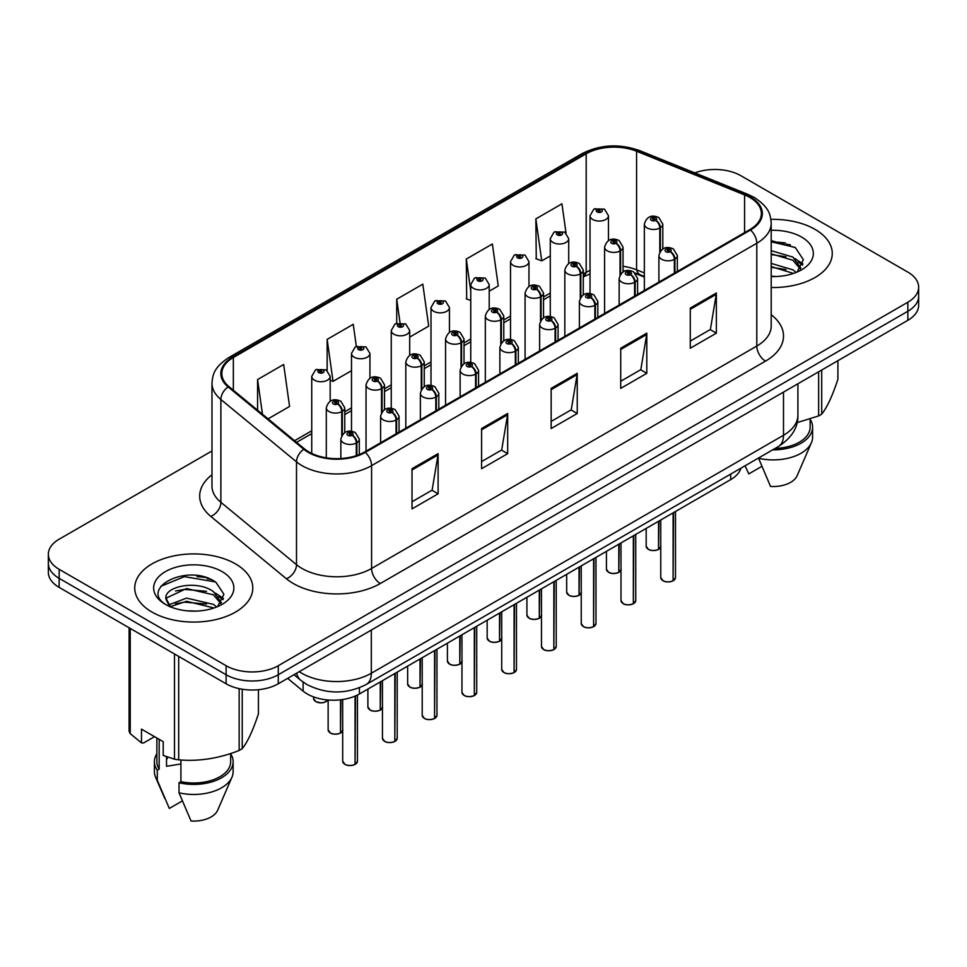 <?xml version="1.0" encoding="UTF-8"?>
<svg xmlns="http://www.w3.org/2000/svg" width="967" height="967" viewBox="0 0 967 967"><rect width="100%" height="100%" fill="white"/><g stroke="black" fill="none" stroke-linecap="round" stroke-linejoin="round"><path stroke-width="1.45" d="M644.348 277.094L638.015 274.531A49.184 28.394 0 0 0 635.839 273.697M740.976 468.137A36.891 21.298 180 0 1 730.701 479.608L359.434 693.968A36.891 21.298 180 0 1 303.118 691.127L287.658 678.375M814.976 229.336A59.023 34.075 0 0 0 770.917 219.388A59.023 34.075 0 0 1 814.976 229.336A59.023 34.075 0 0 1 832.261 253.439A59.023 34.075 0 0 0 814.976 229.336M235.501 563.894A59.023 34.075 0 0 0 171.171 556.508A59.023 34.075 0 0 0 134.739 587.996A59.023 34.075 0 0 0 152.024 612.087A59.023 34.075 0 0 0 216.354 619.472A59.023 34.075 0 0 0 252.786 587.996A59.023 34.075 0 0 0 235.501 563.894A59.023 34.075 0 0 0 171.171 556.508A59.023 34.075 0 0 0 134.739 587.996A59.023 34.075 0 0 0 152.024 612.087A59.023 34.075 0 0 0 216.354 619.472A59.023 34.075 0 0 0 252.786 587.996A59.023 34.075 0 0 0 235.501 563.894M749.848 197.461A39.357 22.724 180 0 1 761.367 213.526A39.357 22.724 180 0 1 749.848 229.59L364.632 451.988A39.357 22.724 180 0 1 304.569 448.954L228.937 386.595A39.357 22.724 180 0 1 221.818 373.564A39.357 22.724 180 0 1 233.349 357.5L586.183 153.789A39.357 22.724 180 0 1 636.576 151.251L744.59 194.911A39.357 22.724 180 0 1 749.848 197.461M750.537 197.05A40.336 23.293 0 0 0 745.158 194.452L637.144 150.779A40.336 23.293 0 0 0 585.482 153.39L232.648 357.089A40.336 23.293 0 0 0 228.127 386.921L303.759 449.28A40.336 23.293 0 0 0 365.333 452.387L750.537 229.989A40.336 23.293 0 0 0 750.537 197.05M211.978 450.96L59.156 539.199A36.891 21.298 0 0 0 48.35 554.26L48.35 572.331A36.891 21.298 0 0 0 59.156 587.392L226.109 683.778L226.109 674.748A36.891 21.298 0 0 0 278.278 674.748L907.844 311.265A36.891 21.298 0 0 0 918.65 296.204A36.891 21.298 0 0 1 907.844 311.265L278.278 674.748A36.891 21.298 0 0 1 226.109 674.748L59.156 578.351L226.109 674.748L226.109 665.707A36.891 21.298 0 0 0 278.278 665.707L907.844 302.236A36.891 21.298 0 0 0 918.65 287.175A36.891 21.298 0 0 0 907.844 272.114L740.891 175.716A36.891 21.298 0 0 0 694.789 172.888M48.35 563.29A36.891 21.298 0 0 0 59.156 578.351A36.891 21.298 0 0 1 48.35 563.29M412.027 468.705L412.027 508.872L438.111 493.811L438.111 453.644L412.027 468.705M412.027 501.74L432.116 490.148L438.003 454.986A9.839 5.681 -120 0 0 438.111 453.644M431.935 490.245L438.111 493.811M481.59 428.55L481.59 468.705L507.675 453.644L507.675 413.489L481.59 428.55M481.59 461.585L501.68 449.981L507.566 414.819A9.839 5.681 -120 0 0 507.675 413.489M501.498 450.09L507.675 453.644M690.281 308.062L690.281 348.217L716.366 333.156L716.366 293.001L690.281 308.062M690.281 341.097L710.37 329.493L716.257 294.331A9.839 5.681 -120 0 0 716.366 293.001M710.201 329.602L716.366 333.156M620.717 348.217L620.717 388.383L646.802 373.322L646.802 333.156L620.717 348.217M620.717 381.252L640.807 369.66L646.693 334.497A9.839 5.681 -120 0 0 646.802 333.156M640.638 369.757L646.802 373.322M551.154 388.383L551.154 428.55L577.239 413.489L577.239 373.322L551.154 388.383M551.154 421.419L571.243 409.815L577.13 374.652A9.839 5.681 -120 0 0 577.239 373.322M571.062 409.923L577.239 413.489M644.348 272.948L636.576 269.805A39.357 22.724 0 0 0 623.038 266.312M590.027 270.397A39.357 22.724 0 0 0 586.183 272.356L583.282 274.024M550.271 293.086L543.527 296.978M510.516 316.04L503.771 319.932M470.76 338.994L464.015 342.886M431.004 361.936L424.259 365.84M391.248 384.89L384.503 388.794M351.492 407.844L344.748 411.749M311.737 430.798L294.572 440.71M771.207 287.501A59.023 34.075 0 0 0 832.261 253.439A59.023 34.075 0 0 1 771.207 287.501M48.35 554.26A36.891 21.298 0 0 0 59.156 569.321L226.109 665.707M268.064 418.856L289.568 406.454L283.669 364.486L257.585 379.548L257.585 410.213M489.205 291.188L498.259 285.966L492.372 243.998L466.287 259.059L466.698 298.984M566.021 232.999L561.936 203.832L535.851 218.893L536.262 258.818M356.339 346.416L353.245 324.32L327.148 339.381L327.148 370.446M409.694 337.096L428.695 326.121L422.809 284.165L396.724 299.226L396.724 323.208M396.724 299.226L400 322.579M470.76 300.495L466.287 298.827M466.287 259.059L470.76 290.994M535.851 218.893L541.738 260.86L550.271 255.929M541.738 260.86L535.851 258.66M327.148 339.381L333.047 381.349L351.492 370.699M333.047 381.349L330.182 380.285M257.585 379.548L262.456 414.227M210.927 579.451A49.184 28.394 0 0 0 207.24 578.75M790.402 244.893A49.184 28.394 0 0 0 786.715 244.192M226.109 683.778A36.891 21.298 0 0 0 278.278 683.778L907.844 320.307A36.891 21.298 0 0 0 918.65 305.246L918.65 287.175M673.056 580.853C668.681 582.255 665.308 582.219 662.963 580.72L660.751 577.589A7.373 4.255 0 0 0 662.903 580.611A7.373 4.255 0 0 0 673.105 580.732L672.947 580.829A7.132 4.122 180 0 1 663.084 580.708M673.105 580.43L673.564 512.595M674.93 272.839L674.93 259.083A6.153 3.699 -122.2 0 0 670.397 251.662A3.07 1.777 0 0 0 670.3 249.208A3.07 1.777 0 0 0 665.949 249.208A3.07 1.777 0 0 0 665.949 251.722A3.07 1.777 0 0 0 670.204 251.771L668.959 250.985A1.233 0.713 180 0 1 667.653 249.812A1.233 0.713 180 0 1 669.031 250.936L670.397 251.662M670.204 251.771A6.153 3.397 62.1 0 1 674.362 259.41A9.223 5.331 180 0 1 661.597 259.253A9.223 5.331 180 0 1 658.902 255.481C661.259 247.915 666.082 245.727 673.37 248.906L677.347 255.481A9.223 5.331 180 0 1 674.93 259.083M674.362 273.178L674.362 259.41M673.105 580.732L673.105 512.861M658.503 549.486C654.115 550.9 650.755 550.852 648.398 549.365L646.186 546.234A7.373 4.255 0 0 0 648.349 549.244A7.373 4.255 0 0 0 658.551 549.377L658.382 549.474A7.132 4.122 180 0 1 648.531 549.353M658.551 549.075L659.011 521.008M660.364 251.106L660.364 227.728A6.153 3.699 -122.2 0 0 655.831 220.307A3.07 1.777 0 0 0 655.747 217.853A3.07 1.777 0 0 0 651.395 217.853A3.07 1.777 0 0 0 651.395 220.355A3.07 1.777 0 0 0 655.65 220.416L654.393 219.63A1.233 0.713 180 0 1 653.1 218.445A1.233 0.713 180 0 1 654.478 219.582L655.831 220.307M655.65 220.416A6.153 3.397 62.1 0 1 659.796 228.055A9.223 5.331 180 0 1 647.044 227.886A9.223 5.331 180 0 1 644.348 224.126C646.705 216.56 651.528 214.36 658.817 217.551L662.794 224.126A9.223 5.331 180 0 1 660.364 227.728M659.796 252L659.796 228.055M658.551 549.377L658.551 521.261M608.473 240.553L608.473 215.726A9.223 5.331 180 0 1 602.779 220.645A9.223 5.331 180 0 1 592.735 219.485A9.223 5.331 180 0 1 590.027 215.726L593.714 209.319A6.153 3.699 57.8 0 1 596.99 209.501A3.07 1.777 0 0 0 597.086 211.954A3.07 1.777 0 0 0 601.426 211.954A3.07 1.777 0 0 0 601.426 209.452A3.07 1.777 0 0 0 597.183 209.392L598.428 210.177A1.233 0.713 180 0 1 599.721 211.362A1.233 0.713 180 0 1 598.343 210.226L596.99 209.501M598.428 211.229L598.428 210.177M597.183 209.392A6.153 3.397 -117.9 0 0 594.306 208.981A6.153 3.397 -117.9 0 0 594.028 209.15M598.343 211.181L598.343 210.226M771.207 276.163L775.897 276.538M771.207 263.411L792.892 269.829L796.143 272.44M771.207 266.59L793.484 273.419M771.207 250.658L792.892 257.077L800.881 268.101M771.207 253.838L792.892 260.256L800.253 268.935M771.207 276.562A40.094 23.148 0 0 0 801.595 269.805A40.094 23.148 0 0 0 801.595 237.072A40.094 23.148 0 0 0 771.207 230.315M797.098 272.041L803.372 259.712L795.43 247.733L771.207 240.578M797.05 422.639L818.626 415.931A66.409 38.342 0 0 0 821.708 414.154C827.087 407.421 832.49 395.781 837.906 379.233L837.906 360.679M758.491 458.032L770.53 486.437A24.598 14.203 0 0 0 797.098 475.764L811.41 442.693A39.357 22.724 0 0 0 812.594 437.181L812.594 427.148A39.357 22.724 0 0 0 810.128 419.231M758.491 458.249A39.357 22.724 0 0 0 811.41 442.693M772.645 449.86A39.357 22.724 0 0 0 812.594 427.148M775.147 448.41A36.891 21.298 0 0 0 810.128 427.148L810.128 418.965M821.708 370.035L821.708 414.154M818.626 415.931L818.626 371.812M745.098 465.864L748.796 473.89L761.766 466.396M771.207 241.81L794.886 247.371M771.207 254.563L786.014 256.751M798.138 261.924L802.513 265.139M771.207 267.315L786.014 269.503M794.801 258.491L802.924 263.918M167.92 757.209A27.801 16.052 0 0 0 166.517 759.941M166.517 756.714L166.517 766.299L180.914 763.954M187.042 610.818L196.422 611.096M168.657 604.931L186.571 598.102L213.417 604.375L216.668 606.986M170.313 606.647L186.571 601.293L214.009 607.977M165.961 598.198L170.567 606.877M166.01 599.02C163.085 586.655 196.978 579.342 213.417 591.635L221.407 602.659M166.143 599.818L166.916 597.763L186.571 588.54L213.417 594.814L220.778 603.493M217.623 606.599L223.909 594.27L215.955 582.291C187.828 562.069 137.834 588.722 166.699 605.052L166.832 605.149M222.12 571.618A40.094 23.148 0 0 0 165.405 571.618A40.094 23.148 0 0 0 165.405 604.363A40.094 23.148 0 0 0 222.12 604.363A40.094 23.148 0 0 0 222.12 571.618M154.527 736.661L143.491 743.031L141.484 742.898L141.484 729.13L163.218 741.677L163.218 755.445L174.483 759.18A66.409 38.342 0 0 0 178.69 759.832C198.755 761.597 218.917 758.479 239.151 750.477A66.409 38.342 0 0 0 242.233 748.7C247.612 741.979 253.016 730.339 258.431 713.791L258.431 689.713M180.914 759.989L180.914 781.662L179.016 782.762L179.016 792.807L191.055 820.995A24.598 14.203 0 0 0 217.623 810.322L231.935 777.25A39.357 22.724 0 0 0 233.12 771.739L233.12 761.694A39.357 22.724 0 0 0 230.654 753.789M179.016 792.807A39.357 22.724 0 0 0 231.935 777.25M179.016 782.762A39.357 22.724 0 0 0 233.12 761.694M180.914 781.662A36.891 21.298 0 0 0 230.654 761.694L230.654 753.523M129.094 627.764L129.094 731.197A66.409 38.342 0 0 0 130.219 733.627L141.484 742.898M242.233 689.229L242.233 748.7M239.151 750.477L239.151 688.649M130.219 628.417L130.219 733.627M174.483 759.18L174.483 653.97M178.69 656.4L178.69 759.832M169.902 606.889L166.082 599.516M156.872 753.789A39.357 22.724 0 0 0 154.406 761.694L154.406 771.739A39.357 22.724 0 0 0 155.59 777.25A39.357 22.724 0 0 0 157.283 780.248L169.322 808.448L182.292 800.954M157.283 780.248L157.283 770.216L159.18 769.116L159.18 739.344M154.406 761.694A39.357 22.724 0 0 0 157.283 770.216M156.872 738.014L156.872 761.694A36.891 21.298 0 0 0 159.18 769.116M160.836 586.316L184.383 576.646L215.411 581.929M175.547 591.006L184.383 589.399L206.539 591.308M218.663 596.482L223.039 599.697M175.547 603.759L184.383 602.151L206.539 604.049M215.327 593.037L223.45 598.476M633.3 603.795C628.925 605.209 625.552 605.173 623.207 603.674L620.995 600.543A7.373 4.255 0 0 0 623.147 603.553A7.373 4.255 0 0 0 633.349 603.686L633.192 603.783A7.132 4.122 180 0 1 623.328 603.662M633.349 603.384L633.808 535.549M635.174 295.793L635.174 282.038A6.153 3.699 -122.2 0 0 630.629 274.616A3.07 1.777 0 0 0 630.544 272.162A3.07 1.777 0 0 0 626.193 272.162A3.07 1.777 0 0 0 626.193 274.676A3.07 1.777 0 0 0 630.448 274.725L629.203 273.939A1.233 0.713 180 0 1 627.897 272.754A1.233 0.713 180 0 1 629.275 273.891L630.629 274.616M630.448 274.725A6.153 3.397 62.1 0 1 634.594 282.364A9.223 5.331 180 0 1 621.841 282.207A9.223 5.331 180 0 1 619.146 278.436C621.503 270.869 626.326 268.681 633.615 271.86L637.591 278.436A9.223 5.331 180 0 1 635.174 282.038M634.594 296.12L634.594 282.364M633.349 603.686L633.349 535.815M593.545 626.749C589.169 628.163 585.797 628.115 583.452 626.628L581.24 623.497A7.373 4.255 0 0 0 583.391 626.507A7.373 4.255 0 0 0 593.593 626.64L593.436 626.737A7.132 4.122 180 0 1 583.572 626.616M593.593 626.338L594.052 558.503M595.418 318.747L595.418 304.992A6.153 3.699 -122.2 0 0 590.873 297.57A3.07 1.777 0 0 0 590.789 295.116A3.07 1.777 0 0 0 586.437 295.116A3.07 1.777 0 0 0 586.437 297.618A3.07 1.777 0 0 0 590.692 297.679L589.447 296.893A1.233 0.713 180 0 1 588.141 295.709A1.233 0.713 180 0 1 589.519 296.845L590.873 297.57M590.692 297.679A6.153 3.397 62.1 0 1 594.838 305.318A9.223 5.331 180 0 1 582.086 305.149A9.223 5.331 180 0 1 579.39 301.39C581.747 293.823 586.57 291.623 593.859 294.814L597.836 301.39A9.223 5.331 180 0 1 595.418 304.992M594.838 319.074L594.838 305.318M593.593 626.64L593.593 558.769M553.789 649.703C549.413 651.117 546.041 651.069 543.684 649.582L541.472 646.452A7.373 4.255 0 0 0 543.635 649.461A7.373 4.255 0 0 0 553.837 649.594L553.68 649.691A7.132 4.122 180 0 1 543.817 649.57M553.837 649.292L554.296 581.457M555.65 341.702L555.65 327.934A6.153 3.699 -122.2 0 0 551.117 320.524A3.07 1.777 0 0 0 551.033 318.07A3.07 1.777 0 0 0 546.681 318.07A3.07 1.777 0 0 0 546.681 320.573A3.07 1.777 0 0 0 550.936 320.633L549.691 319.847A1.233 0.713 180 0 1 548.386 318.663A1.233 0.713 180 0 1 549.764 319.799L551.117 320.524M550.936 320.633A6.153 3.397 62.1 0 1 555.082 328.272A9.223 5.331 180 0 1 542.33 328.103A9.223 5.331 180 0 1 539.634 324.344C541.991 316.777 546.814 314.577 554.103 317.756L558.08 324.344A9.223 5.331 180 0 1 555.65 327.934M555.082 342.028L555.082 328.272M553.837 649.594L553.837 581.723M514.033 672.657C509.657 674.072 506.285 674.023 503.928 672.524L501.716 669.406A7.373 4.255 0 0 0 503.88 672.416A7.373 4.255 0 0 0 514.081 672.548L513.924 672.645A7.132 4.122 180 0 1 504.061 672.512M514.081 672.246L514.541 604.411M515.894 364.656L515.894 350.888A6.153 3.699 -122.2 0 0 511.362 343.478A3.07 1.777 0 0 0 511.277 341.025A3.07 1.777 0 0 0 506.926 341.025A3.07 1.777 0 0 0 506.926 343.527A3.07 1.777 0 0 0 511.18 343.587L509.935 342.802A1.233 0.713 180 0 1 508.63 341.617A1.233 0.713 180 0 1 510.008 342.753L511.362 343.478M511.18 343.587A6.153 3.397 62.1 0 1 515.326 351.226A9.223 5.331 180 0 1 502.574 351.057A9.223 5.331 180 0 1 499.879 347.298C502.236 339.731 507.059 337.531 514.347 340.71L518.324 347.298A9.223 5.331 180 0 1 515.894 350.888M515.326 364.982L515.326 351.226M514.081 672.548L514.081 604.677M568.717 263.507L568.717 238.68A9.223 5.331 180 0 1 563.024 243.599A9.223 5.331 180 0 1 552.979 242.439A9.223 5.331 180 0 1 550.271 238.68L553.958 232.273A6.153 3.699 57.8 0 1 557.234 232.455A3.07 1.777 0 0 0 557.33 234.908A3.07 1.777 0 0 0 561.67 234.908A3.07 1.777 0 0 0 561.67 232.394A3.07 1.777 0 0 0 557.427 232.346L558.672 233.132A1.233 0.713 180 0 1 559.966 234.316A1.233 0.713 180 0 1 558.588 233.18L557.234 232.455M558.672 234.183L558.672 233.132M557.427 232.346A6.153 3.397 -117.9 0 0 554.55 231.935A6.153 3.397 -117.9 0 0 554.272 232.104M558.588 234.135L558.588 233.18M528.961 286.45L528.961 261.634A9.223 5.331 180 0 1 523.268 266.541A9.223 5.331 180 0 1 513.223 265.393A9.223 5.331 180 0 1 510.516 261.634L514.202 255.228A6.153 3.699 57.8 0 1 517.478 255.409A3.07 1.777 0 0 0 517.575 257.863A3.07 1.777 0 0 0 521.914 257.863A3.07 1.777 0 0 0 521.914 255.348A3.07 1.777 0 0 0 517.671 255.3L518.916 256.086A1.233 0.713 180 0 1 520.21 257.258A1.233 0.713 180 0 1 518.868 257.113L518.832 256.122L517.478 255.409M518.916 257.125L518.916 256.086M517.671 255.3A6.153 3.397 -117.9 0 0 514.795 254.889A6.153 3.397 -117.9 0 0 514.517 255.058M518.868 257.113A1.233 0.713 180 0 1 518.832 256.122M489.205 309.404L489.205 284.576A9.223 5.331 180 0 1 483.512 289.496A9.223 5.331 180 0 1 473.467 288.347A9.223 5.331 180 0 1 470.76 284.576L474.446 278.182A6.153 3.699 57.8 0 1 477.722 278.363A3.07 1.777 0 0 0 477.819 280.817A3.07 1.777 0 0 0 482.158 280.817A3.07 1.777 0 0 0 482.158 278.303A3.07 1.777 0 0 0 477.916 278.254L479.161 279.04A1.233 0.713 180 0 1 480.454 280.212A1.233 0.713 180 0 1 479.112 280.067L479.076 279.076L477.722 278.363M479.161 280.079L479.161 279.04M477.916 278.254A6.153 3.397 -117.9 0 0 475.039 277.843A6.153 3.397 -117.9 0 0 474.761 278.012M479.112 280.067A1.233 0.713 180 0 1 479.076 279.076M449.45 332.358L449.45 307.53A9.223 5.331 180 0 1 443.756 312.45A9.223 5.331 180 0 1 433.712 311.301A9.223 5.331 180 0 1 431.004 307.53L434.691 301.136A6.153 3.699 57.8 0 1 437.966 301.317A3.07 1.777 0 0 0 438.051 303.771A3.07 1.777 0 0 0 442.402 303.771A3.07 1.777 0 0 0 442.402 301.257A3.07 1.777 0 0 0 438.16 301.208L439.405 301.994A1.233 0.713 180 0 1 440.698 303.167A1.233 0.713 180 0 1 439.356 303.022L439.405 301.994M438.16 301.208A6.153 3.397 -117.9 0 0 435.283 300.785A6.153 3.397 -117.9 0 0 435.005 300.967M439.32 302.997L439.32 302.03L437.966 301.317M439.356 303.022A1.233 0.713 180 0 1 439.32 302.03M618.747 572.44C614.359 573.854 610.999 573.806 608.642 572.319L606.43 569.188A7.373 4.255 0 0 0 608.594 572.198A7.373 4.255 0 0 0 618.795 572.331L618.626 572.428A7.132 4.122 180 0 1 608.763 572.307M618.795 572.029L619.255 543.962M620.609 274.06L620.609 250.671A6.153 3.699 -122.2 0 0 616.076 243.261A3.07 1.777 0 0 0 615.991 240.807A3.07 1.777 0 0 0 611.64 240.807A3.07 1.777 0 0 0 611.64 243.309A3.07 1.777 0 0 0 615.894 243.37L614.637 242.584A1.233 0.713 180 0 1 613.344 241.399A1.233 0.713 180 0 1 614.722 242.536L616.076 243.261M615.894 243.37A6.153 3.397 62.1 0 1 620.04 251.009A9.223 5.331 180 0 1 607.288 250.84A9.223 5.331 180 0 1 604.593 247.081C606.95 239.514 611.773 237.314 619.061 240.493L623.038 247.081A9.223 5.331 180 0 1 620.609 250.671M620.04 274.954L620.04 251.009M618.795 572.331L618.795 544.216M578.991 595.394C574.603 596.808 571.243 596.76 568.886 595.261L566.674 592.142A7.373 4.255 0 0 0 568.838 595.152A7.373 4.255 0 0 0 579.04 595.285L578.87 595.382A7.132 4.122 180 0 1 569.007 595.249M579.04 594.983L579.499 566.916M580.853 297.014L580.853 273.625A6.153 3.699 -122.2 0 0 576.32 266.215A3.07 1.777 0 0 0 576.235 263.761A3.07 1.777 0 0 0 571.884 263.761A3.07 1.777 0 0 0 571.884 266.263A3.07 1.777 0 0 0 576.139 266.324L574.882 265.538A1.233 0.713 180 0 1 573.588 264.354A1.233 0.713 180 0 1 574.966 265.49L576.32 266.215M576.139 266.324A6.153 3.397 62.1 0 1 580.285 273.963A9.223 5.331 180 0 1 567.532 273.794A9.223 5.331 180 0 1 564.837 270.035C567.194 262.468 572.017 260.268 579.306 263.447L583.282 270.035A9.223 5.331 180 0 1 580.853 273.625M580.285 297.909L580.285 273.963M579.04 595.285L579.04 567.17M539.235 618.348C534.848 619.762 531.487 619.714 529.13 618.215L526.918 615.097A7.373 4.255 0 0 0 529.082 618.106A7.373 4.255 0 0 0 539.284 618.239L539.115 618.336A7.132 4.122 180 0 1 529.251 618.203M539.284 617.937L539.743 589.858M541.097 319.968L541.097 296.579A6.153 3.699 -122.2 0 0 536.564 289.169A3.07 1.777 0 0 0 536.48 286.715A3.07 1.777 0 0 0 532.128 286.715A3.07 1.777 0 0 0 532.128 289.218A3.07 1.777 0 0 0 536.371 289.278L535.126 288.492A1.233 0.713 180 0 1 533.832 287.308A1.233 0.713 180 0 1 535.21 288.444L536.564 289.169M536.371 289.278A6.153 3.397 62.1 0 1 540.529 296.905A9.223 5.331 180 0 1 527.777 296.748A9.223 5.331 180 0 1 525.081 292.989C527.438 285.422 532.261 283.222 539.55 286.401L543.527 292.989A9.223 5.331 180 0 1 541.097 296.579M540.529 320.851L540.529 296.905M539.284 618.239L539.284 590.124M499.48 641.302C495.092 642.717 491.732 642.668 489.375 641.169L487.163 638.051A7.373 4.255 0 0 0 489.326 641.061A7.373 4.255 0 0 0 499.528 641.194L499.359 641.29A7.132 4.122 180 0 1 489.495 641.157M499.528 640.891L499.987 612.812M501.341 342.922L501.341 319.533A6.153 3.699 -122.2 0 0 496.808 312.111A3.07 1.777 0 0 0 496.712 309.658A3.07 1.777 0 0 0 492.372 309.658A3.07 1.777 0 0 0 492.372 312.172A3.07 1.777 0 0 0 496.615 312.232L495.37 311.447A1.233 0.713 180 0 1 494.077 310.262A1.233 0.713 180 0 1 495.455 311.398L496.808 312.111M496.615 312.232A6.153 3.397 62.1 0 1 500.773 319.859A9.223 5.331 180 0 1 488.021 319.702A9.223 5.331 180 0 1 485.325 315.943C487.682 308.376 492.505 306.176 499.794 309.355L503.771 315.943A9.223 5.331 180 0 1 501.341 319.533M500.773 343.805L500.773 319.859M499.528 641.194L499.528 613.078M474.277 695.611C469.902 697.026 466.529 696.977 464.172 695.478L461.96 692.36A7.373 4.255 0 0 0 464.124 695.37A7.373 4.255 0 0 0 474.326 695.503L474.156 695.599A7.132 4.122 180 0 1 464.305 695.466M474.326 695.2L474.785 627.365M476.139 387.61L476.139 373.842A6.153 3.699 -122.2 0 0 471.606 366.433A3.07 1.777 0 0 0 471.521 363.967A3.07 1.777 0 0 0 467.17 363.967A3.07 1.777 0 0 0 467.17 366.481A3.07 1.777 0 0 0 471.425 366.541L470.18 365.756A1.233 0.713 180 0 1 468.874 364.571A1.233 0.713 180 0 1 470.252 365.707L471.606 366.433M471.425 366.541A6.153 3.397 62.1 0 1 475.571 374.169A9.223 5.331 180 0 1 462.818 374.011A9.223 5.331 180 0 1 460.123 370.252C462.48 362.685 467.303 360.486 474.592 363.665L478.568 370.252A9.223 5.331 180 0 1 476.139 373.842M475.571 387.936L475.571 374.169M474.326 695.503L474.326 627.631M434.521 718.566C430.146 719.98 426.773 719.932 424.416 718.433L422.204 715.314A7.373 4.255 0 0 0 424.368 718.324A7.373 4.255 0 0 0 434.57 718.457L434.401 718.554A7.132 4.122 180 0 1 424.549 718.421M434.57 718.155L435.029 650.32M436.383 410.564L436.383 396.796A6.153 3.699 -122.2 0 0 431.85 389.375A3.07 1.777 0 0 0 431.765 386.921A3.07 1.777 0 0 0 427.414 386.921A3.07 1.777 0 0 0 427.414 389.435A3.07 1.777 0 0 0 431.669 389.483L430.424 388.71A1.233 0.713 180 0 1 429.118 387.525A1.233 0.713 180 0 1 430.496 388.661L431.85 389.375M431.669 389.483A6.153 3.397 62.1 0 1 435.815 397.123A9.223 5.331 180 0 1 423.062 396.966A9.223 5.331 180 0 1 420.367 393.206C422.724 385.64 427.547 383.44 434.836 386.619L438.813 393.206A9.223 5.331 180 0 1 436.383 396.796M435.815 410.89L435.815 397.123M434.57 718.457L434.57 650.586M394.766 741.52C390.378 742.934 387.018 742.886 384.661 741.387L382.448 738.268A7.373 4.255 0 0 0 384.612 741.278A7.373 4.255 0 0 0 394.814 741.411L394.645 741.496A7.132 4.122 180 0 1 384.793 741.375M394.814 741.097L395.273 673.274M396.627 433.518L396.627 419.751A6.153 3.699 -122.2 0 0 392.094 412.329A3.07 1.777 0 0 0 392.01 409.875A3.07 1.777 0 0 0 387.658 409.875A3.07 1.777 0 0 0 387.658 412.389A3.07 1.777 0 0 0 391.913 412.438L390.668 411.652A1.233 0.713 180 0 1 389.363 410.479A1.233 0.713 180 0 1 390.741 411.616L392.094 412.329M391.913 412.438A6.153 3.397 62.1 0 1 396.059 420.077A9.223 5.331 180 0 1 383.307 419.92A9.223 5.331 180 0 1 380.611 416.148C382.968 408.582 387.791 406.394 395.08 409.573L399.057 416.148A9.223 5.331 180 0 1 396.627 419.751M396.059 433.845L396.059 420.077M394.814 741.411L394.814 673.54M355.01 764.474C350.622 765.876 347.262 765.84 344.905 764.341L342.693 761.222A7.373 4.255 0 0 0 344.856 764.232A7.373 4.255 0 0 0 355.058 764.353L354.889 764.45A7.132 4.122 180 0 1 345.026 764.329M355.058 764.051L355.518 695.926M356.871 455.469L356.871 442.705A6.153 3.699 -122.2 0 0 352.339 435.283A3.07 1.777 0 0 0 352.254 432.829A3.07 1.777 0 0 0 347.902 432.829A3.07 1.777 0 0 0 347.902 435.343A3.07 1.777 0 0 0 352.157 435.392L350.9 434.606A1.233 0.713 180 0 1 349.607 433.434A1.233 0.713 180 0 1 350.985 434.57L352.339 435.283M352.157 435.392A6.153 3.397 62.1 0 1 356.303 443.031A9.223 5.331 180 0 1 343.551 442.874A9.223 5.331 180 0 1 340.855 439.103C343.212 431.536 348.035 429.348 355.324 432.527L359.301 439.103A9.223 5.331 180 0 1 356.871 442.705M356.303 455.662L356.303 443.031M355.058 764.353L355.058 696.119M459.724 664.256C455.336 665.671 451.976 665.622 449.619 664.124L447.407 661.005A7.373 4.255 0 0 0 449.57 664.015A7.373 4.255 0 0 0 459.772 664.148L459.603 664.232A7.132 4.122 180 0 1 449.74 664.111M459.772 663.833L460.232 635.766M461.585 365.877L461.585 342.487A6.153 3.699 -122.2 0 0 457.053 335.065A3.07 1.777 0 0 0 456.956 332.612A3.07 1.777 0 0 0 452.616 332.612A3.07 1.777 0 0 0 452.616 335.126A3.07 1.777 0 0 0 456.859 335.174L455.614 334.389A1.233 0.713 180 0 1 454.321 333.216A1.233 0.713 180 0 1 455.699 334.352L457.053 335.065M456.859 335.174A6.153 3.397 62.1 0 1 461.017 342.814A9.223 5.331 180 0 1 448.265 342.656A9.223 5.331 180 0 1 445.569 338.885C447.926 331.318 452.749 329.131 460.038 332.31L464.015 338.885A9.223 5.331 180 0 1 461.585 342.487M461.017 366.759L461.017 342.814M459.772 664.148L459.772 636.032M419.968 687.211C415.58 688.613 412.22 688.577 409.863 687.078L407.651 683.959A7.373 4.255 0 0 0 409.815 686.969A7.373 4.255 0 0 0 420.016 687.09L419.847 687.186A7.132 4.122 180 0 1 409.984 687.066M420.016 686.788L420.476 658.72M421.83 388.831L421.83 365.441A6.153 3.699 -122.2 0 0 417.297 358.02A3.07 1.777 0 0 0 417.2 355.566A3.07 1.777 0 0 0 412.861 355.566A3.07 1.777 0 0 0 412.861 358.08A3.07 1.777 0 0 0 417.103 358.128L415.858 357.343A1.233 0.713 180 0 1 414.565 356.17A1.233 0.713 180 0 1 415.943 357.307L417.297 358.02M417.103 358.128A6.153 3.397 62.1 0 1 421.261 365.768A9.223 5.331 180 0 1 408.509 365.611A9.223 5.331 180 0 1 405.814 361.839C408.171 354.273 412.994 352.085 420.282 355.264L424.259 361.839A9.223 5.331 180 0 1 421.83 365.441M421.261 389.713L421.261 365.768M420.016 687.09L420.016 658.986M380.212 710.165C375.825 711.567 372.464 711.531 370.107 710.032L367.895 706.913A7.373 4.255 0 0 0 370.059 709.923A7.373 4.255 0 0 0 380.261 710.044L380.091 710.141A7.132 4.122 180 0 1 370.228 710.02M380.261 709.742L380.72 681.675M382.074 411.785L382.074 388.396A6.153 3.699 -122.2 0 0 377.541 380.974A3.07 1.777 0 0 0 377.444 378.52A3.07 1.777 0 0 0 373.105 378.52A3.07 1.777 0 0 0 373.105 381.034A3.07 1.777 0 0 0 377.348 381.083L376.103 380.297A1.233 0.713 180 0 1 374.809 379.124A1.233 0.713 180 0 1 376.187 380.261L377.541 380.974M377.348 381.083A6.153 3.397 62.1 0 1 381.506 388.722A9.223 5.331 180 0 1 368.753 388.565A9.223 5.331 180 0 1 366.046 384.793C368.415 377.227 373.238 375.039 380.527 378.218L384.503 384.793A9.223 5.331 180 0 1 382.074 388.396M381.506 412.667L381.506 388.722M380.261 710.044L380.261 681.94M340.457 733.119C336.069 734.521 332.708 734.485 330.351 732.986L328.139 729.855A7.373 4.255 0 0 0 330.303 732.877A7.373 4.255 0 0 0 340.505 732.998L340.336 733.095A7.132 4.122 180 0 1 330.472 732.974M340.505 732.696L340.964 699.745M342.318 434.739L342.318 411.35A6.153 3.699 -122.2 0 0 337.785 403.928A3.07 1.777 0 0 0 337.688 401.474A3.07 1.777 0 0 0 333.349 401.474A3.07 1.777 0 0 0 333.349 403.988A3.07 1.777 0 0 0 337.592 404.037L336.347 403.251A1.233 0.713 180 0 1 335.053 402.079A1.233 0.713 180 0 1 336.419 403.215L337.785 403.928M337.592 404.037A6.153 3.397 62.1 0 1 341.75 411.676A9.223 5.331 180 0 1 328.998 411.519A9.223 5.331 180 0 1 326.29 407.748C328.647 400.181 333.482 397.993 340.771 401.172L344.748 407.748A9.223 5.331 180 0 1 342.318 411.35M341.75 435.621L341.75 411.676M340.505 732.998L340.505 699.794M409.694 355.312L409.694 330.484A9.223 5.331 180 0 1 404.001 335.404A9.223 5.331 180 0 1 393.956 334.256A9.223 5.331 180 0 1 391.248 330.484L394.935 324.09A6.153 3.699 57.8 0 1 398.211 324.271A3.07 1.777 0 0 0 398.295 326.725A3.07 1.777 0 0 0 402.647 326.725A3.07 1.777 0 0 0 402.647 324.211A3.07 1.777 0 0 0 398.392 324.163L399.649 324.948A1.233 0.713 180 0 1 400.942 326.121A1.233 0.713 180 0 1 399.564 324.985L398.211 324.271M399.649 325.988L399.649 324.948M398.392 324.163A6.153 3.397 -117.9 0 0 395.527 323.74A6.153 3.397 -117.9 0 0 395.249 323.921M399.564 325.952L399.564 324.985M369.938 378.266L369.938 353.438A9.223 5.331 180 0 1 364.245 358.358A9.223 5.331 180 0 1 354.2 357.21A9.223 5.331 180 0 1 351.492 353.438L355.179 347.044A6.153 3.699 57.8 0 1 358.455 347.226A3.07 1.777 0 0 0 358.539 349.679A3.07 1.777 0 0 0 362.891 349.679A3.07 1.777 0 0 0 362.891 347.165A3.07 1.777 0 0 0 358.636 347.117L359.893 347.89A1.233 0.713 180 0 1 361.187 349.075A1.233 0.713 180 0 1 359.809 347.939L358.455 347.226M359.893 348.942L359.893 347.89M358.636 347.117A6.153 3.397 -117.9 0 0 355.771 346.694A6.153 3.397 -117.9 0 0 355.493 346.875M359.809 348.894L359.809 347.939M330.182 401.22L330.182 376.393A9.223 5.331 180 0 1 324.489 381.312A9.223 5.331 180 0 1 314.444 380.164A9.223 5.331 180 0 1 311.737 376.393L315.423 369.986A6.153 3.699 57.8 0 1 318.699 370.168A3.07 1.777 0 0 0 318.784 372.633A3.07 1.777 0 0 0 323.135 372.633A3.07 1.777 0 0 0 323.135 370.119A3.07 1.777 0 0 0 318.88 370.059L320.125 370.845A1.233 0.713 180 0 1 321.431 372.029A1.233 0.713 180 0 1 320.089 371.872L318.699 370.168M320.125 371.896L320.125 370.845M318.88 370.059A6.153 3.397 -117.9 0 0 316.016 369.648A6.153 3.397 -117.9 0 0 315.738 369.829M320.089 371.872A1.233 0.713 180 0 1 320.053 370.893M730.701 474.072L730.701 479.608M303.118 682.098L303.118 691.127M359.434 687.767L359.434 693.968M771.207 314.722A61.489 35.501 180 0 1 765.501 361.126L380.285 583.524A12.293 7.095 60 0 1 371.582 568.463L756.798 346.065A49.184 28.394 0 0 0 771.207 325.976L771.207 223.159A49.184 28.394 180 0 1 756.798 243.249A12.293 7.095 -120 0 0 750.537 229.989M380.285 583.524A61.489 35.501 180 0 1 293.327 583.524A61.489 35.501 180 0 1 286.437 578.786L210.806 516.426A61.489 35.501 180 0 1 211.978 474.761M302.018 568.463A49.184 28.394 0 0 0 371.582 568.463L371.582 465.647A49.184 28.394 180 0 1 296.506 461.851L220.875 399.492A49.184 28.394 180 0 1 211.978 383.198L211.978 486.014A49.184 28.394 0 0 0 220.875 502.308L296.506 564.668A49.184 28.394 0 0 0 302.018 568.463M771.207 223.159C770.421 214.71 769.635 207.675 754.26 197.449L747.793 194.319A12.293 5.754 112 0 0 745.158 194.452M747.793 194.319L639.767 150.647C619.4 143.442 600.072 144.482 581.771 153.789A12.293 7.095 60 0 1 585.482 153.39M232.648 357.089A12.293 7.095 -120 0 0 228.937 357.488C214.021 367.267 212.667 374.628 211.978 383.198M228.127 386.921A12.293 8.22 129.5 0 0 220.875 399.492L220.875 502.308A12.293 8.22 -50.5 0 1 210.806 516.426M639.767 150.647A12.293 5.754 112 0 0 637.144 150.779M303.759 449.28A12.293 8.22 129.5 0 0 296.506 461.851L296.506 564.668A12.293 8.22 -50.5 0 1 286.437 578.786M365.333 452.387A12.293 7.095 60 0 1 371.582 465.647L756.798 243.249L756.798 346.065A12.293 7.095 60 0 0 765.501 361.126M644.348 276.441L640.517 274.894A23.365 10.939 -68 0 1 636.576 269.805L636.576 151.251M586.183 153.789L586.183 272.356A23.365 13.49 60 0 1 583.282 276.707M278.278 665.707L278.278 683.778M907.844 302.236L907.844 320.307M59.156 569.321L59.156 587.392M744.59 194.911L744.59 232.624M233.349 357.5L233.349 390.233M551.154 389.653L577.13 374.652M620.717 349.498L646.693 334.497M690.281 309.331L716.257 294.331M481.59 429.819L507.566 414.819M412.027 469.986L438.003 454.986M299.25 671.678A49.184 28.394 0 0 0 301.764 673.237A49.184 28.394 0 0 0 371.328 673.237L783.5 435.271A49.184 28.394 0 0 0 797.908 415.194C798.271 427.402 791.768 437.846 778.399 446.536L366.227 684.503A24.598 14.203 60 0 0 371.328 673.237L371.328 630.061M783.5 392.094L783.5 435.271A24.598 14.203 60 0 1 778.399 446.536M296.639 673.189A24.598 16.451 129.5 0 0 300.749 680.272L293.992 674.712M673.564 580.466A7.373 4.255 0 0 0 675.498 577.589L675.498 511.483M659.011 549.111A7.373 4.255 0 0 0 660.751 547.225M785.567 243.019A49.184 28.394 0 0 0 776.537 242.173M206.092 577.565A49.184 28.394 0 0 0 197.063 576.731M633.808 603.42A7.373 4.255 0 0 0 635.742 600.543L635.742 534.437M594.052 626.374A7.373 4.255 0 0 0 595.986 623.497L595.986 557.391M554.296 649.328A7.373 4.255 0 0 0 556.23 646.452L556.23 580.345M514.541 672.283A7.373 4.255 0 0 0 516.475 669.406L516.475 603.299M619.255 572.065A7.373 4.255 0 0 0 620.995 570.179M579.499 595.019A7.373 4.255 0 0 0 581.24 593.134M539.743 617.973A7.373 4.255 0 0 0 541.472 616.076M499.987 640.928A7.373 4.255 0 0 0 501.716 639.03M474.785 695.237A7.373 4.255 0 0 0 476.719 692.36L476.719 626.241M435.029 718.191A7.373 4.255 0 0 0 436.963 715.314L436.963 649.195M395.273 741.145A7.373 4.255 0 0 0 397.207 738.268L397.207 672.15M355.518 764.099A7.373 4.255 0 0 0 357.452 761.222L357.452 695.019M460.232 663.882A7.373 4.255 0 0 0 461.96 661.984M420.476 686.836A7.373 4.255 0 0 0 422.204 684.938M380.72 709.79A7.373 4.255 0 0 0 382.448 707.892M340.964 732.744A7.373 4.255 0 0 0 342.693 730.847M327.922 699.975L324.501 702.332L320.996 702.864L315.798 701.631L313.586 698.5A7.373 4.255 0 0 0 315.75 701.51A7.373 4.255 0 0 0 327.886 699.975M326.097 701.571A7.132 4.122 180 0 1 315.919 701.619M581.771 153.789L228.937 357.488M640.517 274.894L635.259 273.081M625.25 270.953L623.038 270.675M590.027 273.951L583.282 276.852M550.271 295.878L543.527 299.782M510.516 318.832L503.771 322.736M470.76 341.786L464.015 345.69M431.004 364.74L424.259 368.645M391.248 387.694L384.503 391.599M351.492 410.649L344.748 414.541M311.737 433.603L296.567 442.354M366.227 684.503C346.44 694.439 326.653 694.439 306.853 684.503L300.749 680.272M797.908 415.194L797.908 383.778M660.751 577.589L660.751 520.004M658.902 282.098L658.902 255.481M677.347 271.449L677.347 255.481M675.498 577.589L673.516 580.587M646.186 546.234L646.186 528.405M644.348 290.499L644.348 224.126M662.794 248.954L662.794 224.126M660.944 546.234L658.962 549.232M608.473 215.726L604.508 209.138L594.306 208.981M590.027 293.557L590.027 215.726M164.789 798.5L155.59 777.25M620.995 600.543L620.995 542.958M619.146 305.052L619.146 278.436M637.591 294.391L637.591 278.436M635.742 600.543L633.76 603.541M581.24 623.497L581.24 565.913M579.39 327.994L579.39 301.39M597.836 317.345L597.836 301.39M595.986 623.497L594.004 626.495M541.472 646.452L541.472 588.855M539.634 350.948L539.634 324.344M558.08 340.299L558.08 324.344M556.23 646.452L554.248 649.437M501.716 669.406L501.716 611.809M499.879 373.903L499.879 347.298M518.324 363.254L518.324 347.298M516.475 669.406L514.492 672.391M568.717 238.68L564.752 232.092L554.55 231.935M550.271 316.511L550.271 238.68M528.961 261.634L524.996 255.046L514.795 254.889M510.516 339.465L510.516 261.634M489.205 284.576L485.241 278L475.039 277.843M470.76 362.407L470.76 284.576M449.45 307.53L445.485 300.955L435.283 300.785M431.004 385.362L431.004 307.53M606.43 569.188L606.43 551.359M604.593 313.453L604.593 247.081M623.038 271.908L623.038 247.081M621.189 569.188L619.206 572.174M566.674 592.142L566.674 574.313M564.837 336.407L564.837 270.035M583.282 294.862L583.282 270.035M581.433 592.142L579.451 595.128M526.918 615.097L526.918 597.268M525.081 359.361L525.081 292.989M543.527 317.817L543.527 292.989M541.677 615.097L539.695 618.082M487.163 638.051L487.163 620.222M485.325 382.316L485.325 315.943M503.771 340.771L503.771 315.943M501.921 638.051L499.939 641.036M461.96 692.36L461.96 634.763M460.123 396.857L460.123 370.252M478.568 386.208L478.568 370.252M476.719 692.36L474.737 695.346M422.204 715.314L422.204 657.717M420.367 419.811L420.367 393.206M438.813 409.162L438.813 393.206M436.963 715.314L434.981 718.3M382.448 738.268L382.448 680.671M380.611 442.765L380.611 416.148M399.057 432.116L399.057 416.148M397.207 738.268L395.225 741.254M342.693 761.222L342.693 699.504M340.855 458.527L340.855 439.103M359.301 454.563L359.301 439.103M357.452 761.222L355.469 764.208M447.407 661.005L447.407 643.176M445.569 405.258L445.569 338.885M464.015 363.713L464.015 338.885M462.166 661.005L460.171 663.991M407.651 683.959L407.651 666.118M405.814 428.212L405.814 361.839M424.259 386.667L424.259 361.839M422.41 683.959L420.415 686.945M367.895 706.913L367.895 689.072M366.046 451.166L366.046 384.793M384.503 409.621L384.503 384.793M382.654 706.913L380.66 709.899M328.139 729.855L328.139 699.987M326.29 457.814L326.29 407.748M344.748 432.575L344.748 407.748M342.898 729.855L340.904 732.853M409.694 330.484L405.717 323.909L395.527 323.74M391.248 408.316L391.248 330.484M369.938 353.438L365.961 346.863L355.771 346.694M351.492 431.27L351.492 353.438M313.586 698.5L313.586 696.893M330.182 376.393L326.205 369.817L316.016 369.648M311.737 453.438L311.737 376.393"/></g></svg>
